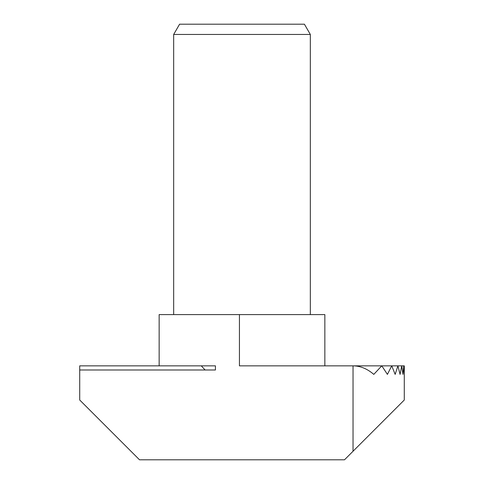 <?xml version="1.0" encoding="UTF-8"?>
<svg xmlns="http://www.w3.org/2000/svg" width="484" height="484" viewBox="0 0 484 484"><rect width="100%" height="100%" fill="white"/><g stroke="black" fill="none" stroke-linecap="round" stroke-linejoin="round"><path stroke-width="0.73" d="M173.671 34.449L179.588 24.2L304.412 24.2L310.329 34.449L173.671 34.449L173.671 314.6M239.435 314.6L159.151 314.6L159.151 365.85L215.422 365.85L215.422 369.994L79.715 369.994L79.715 400.014L139.507 459.8L344.493 459.8L353.036 451.257L353.036 365.85L239.435 365.85L239.435 314.6L324.849 314.6L324.849 365.85M159.151 365.85L79.715 365.85L79.715 369.994M381.743 365.85L373.805 374.386C367.193 368.729 360.265 365.88 353.036 365.85L404.285 365.85L404.285 400.014L353.036 451.257M391.75 365.85L395.168 374.386L397.896 365.85L400.074 374.386L401.75 365.85L402.972 374.386L403.789 365.85M404.285 374.386L404.285 365.85M381.803 365.85L387.406 374.386L391.719 365.85M403.795 365.85L404.213 374.386L404.285 369.201M205.119 369.994L201.265 365.85M310.329 34.449L310.329 314.6"/></g></svg>
